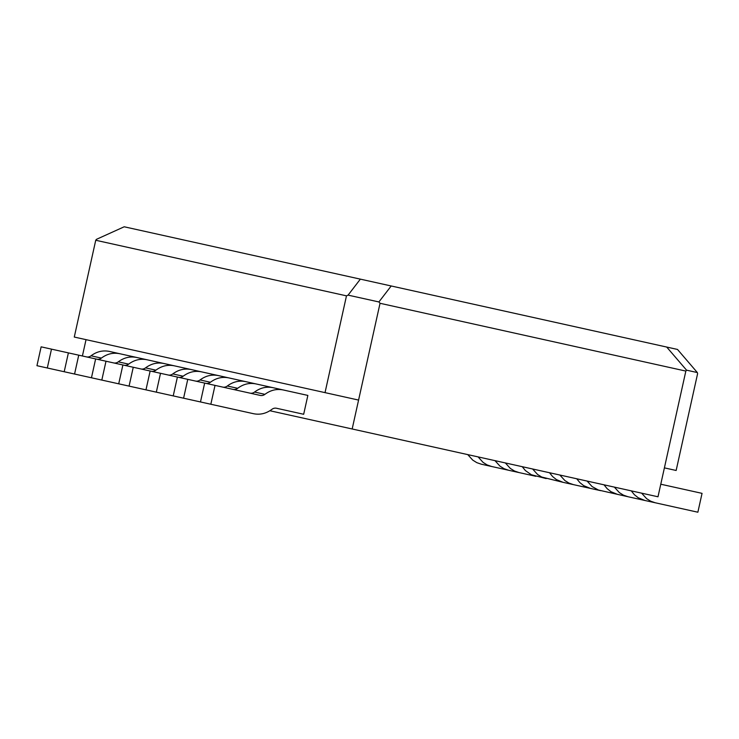 <?xml version="1.0" encoding="UTF-8"?>
<svg xmlns="http://www.w3.org/2000/svg" width="739" height="739" viewBox="0 0 739 739"><rect width="100%" height="100%" fill="white"/><g stroke="black" fill="none" stroke-linecap="round" stroke-linejoin="round"><path stroke-width="1.11" d="M380.04 303.286L358.581 400.076L325.031 392.631L346.48 295.849L348.078 295.129L378.904 301.955L380.04 303.286L685.847 371.08L664.398 467.87L676.148 470.475L697.598 373.685L697.348 372.558L677.506 349.445L666.707 347.053L686.559 370.165L697.348 372.558M378.904 301.955L391.19 285.975L360.364 279.139L348.078 295.129M249.967 393.139A6.439 5.801 -77.5 0 0 254.567 392.049L264.922 394.34A6.439 5.801 -77.5 0 1 260.322 395.43L122.896 364.964L118.711 383.818L101.816 380.077L74.565 374.036L78.74 355.173L68.385 352.882L64.201 371.735L36.95 365.694L41.135 346.84L68.385 352.882M133.251 367.265L129.076 386.118L118.711 383.818M254.567 392.049C260.257 387.809 266.382 386.358 272.959 387.679L283.314 389.98C276.746 388.649 270.613 390.109 264.922 394.34M204.657 383.088L200.481 401.951L253.505 413.701C260.073 415.032 266.206 413.572 271.897 409.341A6.439 5.801 -77.5 0 1 276.497 408.251L303.674 414.274L307.858 395.42L283.314 389.98M215.021 385.388L210.837 404.242M227.307 386.007L237.662 388.298C243.362 384.058 249.486 382.608 256.054 383.938L245.699 381.638C239.131 380.308 232.997 381.767 227.307 386.007A6.439 5.801 -77.5 0 1 222.707 387.097M177.406 377.047L173.222 395.901L200.481 401.951M187.761 379.347L183.586 398.201M272.959 387.679L256.054 383.938M237.662 388.298A6.439 5.801 -77.5 0 1 233.071 389.388M195.456 381.056A6.439 5.801 -77.5 0 0 200.057 379.957C205.747 375.726 211.881 374.267 218.448 375.597L245.699 381.638M150.146 371.006L145.971 389.859L173.222 395.901M160.511 373.306L156.326 392.16M641.618 493.153L646.607 498.649L650.699 501.199L655.207 502.76L627.947 496.719L598.405 490.031L592.096 486.567L587.108 481.061M631.254 490.853L634.422 494.742L638.219 497.744L644.851 500.46M478.087 456.896L483.075 462.392L487.167 464.951L491.675 466.503L481.32 464.203L476.803 462.651L472.72 460.101L467.732 454.596M559.848 475.02L564.845 480.526L568.938 483.075L573.436 484.627L563.081 482.336L556.458 479.62L552.661 476.609L549.493 472.729M664.398 467.87L657.987 496.784L352.17 428.98L358.581 400.076M140.946 368.964A6.439 5.801 -77.5 0 0 145.546 367.874L155.901 370.174C161.592 365.934 167.725 364.484 174.293 365.814L198.837 371.255M155.901 370.174A6.439 5.801 -77.5 0 1 151.301 371.264M91.46 377.777L95.636 358.923L122.896 364.964M106 361.223L101.816 380.077M660.768 484.211L702.05 493.356L697.865 512.219L655.207 502.76M145.546 367.874C151.236 363.643 157.37 362.184 163.938 363.514L174.293 365.814M576.743 478.77L579.912 482.65L583.708 485.662L590.341 488.377L573.436 484.627M614.358 487.112L619.356 492.608L623.439 495.158L627.947 496.719M604.003 484.812L607.172 488.691L610.968 491.703L617.592 494.419M168.196 375.006A6.439 5.801 -77.5 0 0 172.797 373.916C178.487 369.685 184.621 368.225 191.189 369.555L226.088 377.296M200.057 379.957L210.412 382.257C216.102 378.017 222.236 376.567 228.804 377.897M210.412 382.257A6.439 5.801 -77.5 0 1 205.811 383.347M686.559 370.165L685.847 371.08M666.707 347.053L391.19 285.975M129.076 386.118L145.971 389.859M172.797 373.916L183.152 376.216A6.439 5.801 -77.5 0 1 178.561 377.306M590.341 488.377L600.696 490.668M183.152 376.216C188.851 371.976 194.976 370.525 201.544 371.856M532.597 468.979L537.586 474.484L541.678 477.034L563.081 482.336M522.233 466.688L525.401 470.567L531.313 474.734L546.186 478.586M535.83 476.295L491.675 466.503M494.982 460.646L499.98 466.143L504.063 468.692L508.571 470.253M505.337 462.937L510.335 468.434L514.427 470.992L518.926 472.544M360.364 279.139L124.198 226.781L96.439 239.344L95.737 240.258L346.48 295.849M95.737 240.258L74.279 337.049L325.031 392.631M113.686 362.923A6.439 5.801 -77.5 0 0 118.286 361.833C123.976 357.593 130.11 356.143 136.678 357.473L171.587 365.205M352.17 428.98L269.883 410.736M86.029 339.654L82.408 355.986M91.036 355.792L101.391 358.092C107.081 353.852 113.215 352.401 119.783 353.722L109.427 351.431C102.86 350.101 96.726 351.552 91.036 355.792A6.439 5.801 -77.5 0 1 86.435 356.882M119.783 353.722L144.327 359.163M101.391 358.092A6.439 5.801 -77.5 0 1 96.791 359.182M51.49 349.131L47.305 367.985M118.286 361.833L128.641 364.133C134.341 359.893 140.465 358.443 147.043 359.764M128.641 364.133A6.439 5.801 -77.5 0 1 124.05 365.223M95.636 358.923L78.74 355.173M74.565 374.036L64.201 371.735"/></g></svg>
